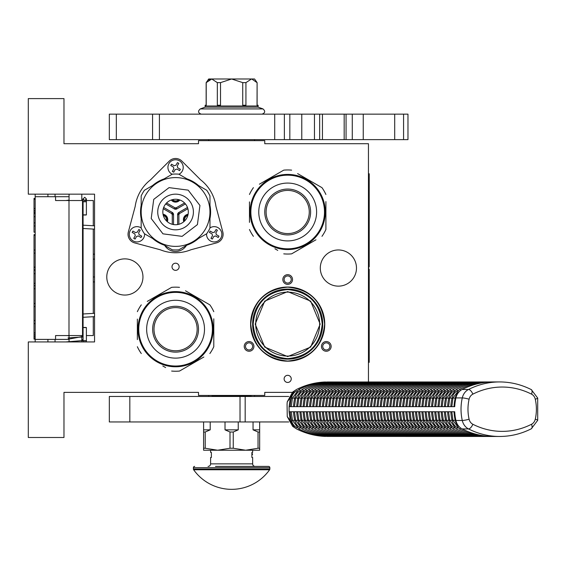 <?xml version="1.0" encoding="UTF-8"?>
<svg xmlns="http://www.w3.org/2000/svg" width="566" height="566" viewBox="0 0 566 566"><rect width="100%" height="100%" fill="white"/><g stroke="black" fill="none" stroke-linecap="round" stroke-linejoin="round"><path stroke-width="0.85" d="M175.573 263.204A3.566 3.566 0 0 0 172.007 266.777A3.566 3.566 0 0 0 175.573 270.343A3.566 3.566 0 0 0 179.139 266.777A3.566 3.566 0 0 0 175.573 263.204M287.684 375.315A3.566 3.566 0 0 0 284.118 378.887A3.566 3.566 0 0 0 287.684 382.453A3.566 3.566 0 0 0 291.249 378.887A3.566 3.566 0 0 0 287.684 375.315M251.488 350.595A4.839 4.839 0 0 0 253.264 343.979A4.839 4.839 0 0 0 246.649 342.204A4.839 4.839 0 0 0 244.873 348.819A4.839 4.839 0 0 0 251.488 350.595M328.719 342.204A4.839 4.839 0 0 0 322.111 343.979A4.839 4.839 0 0 0 323.879 350.595A4.839 4.839 0 0 0 330.494 348.819A4.839 4.839 0 0 0 328.719 342.204M282.844 279.512A4.839 4.839 0 0 0 287.684 284.358A4.839 4.839 0 0 0 292.523 279.512A4.839 4.839 0 0 0 287.684 274.673A4.839 4.839 0 0 0 282.844 279.512M106.776 276.965A18.091 18.091 0 0 0 124.867 295.056A18.091 18.091 0 0 0 142.957 276.965A18.091 18.091 0 0 0 124.867 258.874A18.091 18.091 0 0 0 106.776 276.965M320.299 268.051A18.091 18.091 0 0 0 338.39 286.141A18.091 18.091 0 0 0 356.481 268.051A18.091 18.091 0 0 0 338.39 249.96A18.091 18.091 0 0 0 320.299 268.051M250.611 324.106A37.073 37.073 0 0 1 287.684 287.033A37.073 37.073 0 0 1 324.757 324.106A37.073 37.073 0 0 1 287.684 361.179A37.073 37.073 0 0 1 250.611 324.106M368.452 381.937L368.452 143.707L264.754 143.707L264.754 140.651L198.503 140.651L198.503 143.707L63.972 143.707L63.972 98.604L28.3 98.604L28.3 194.159L94.55 194.159L94.55 341.942L28.3 341.942L28.3 437.49L63.972 437.49L63.972 392.387L198.503 392.387L198.503 395.45L264.754 395.45L264.754 392.387L292.169 392.387M247.285 343.307A3.566 3.566 0 0 1 252.16 344.616A3.566 3.566 0 0 1 250.851 349.491A3.566 3.566 0 0 1 245.977 348.182A3.566 3.566 0 0 1 247.285 343.307M324.516 349.491A3.566 3.566 0 0 1 323.207 344.616A3.566 3.566 0 0 1 328.082 343.307A3.566 3.566 0 0 1 329.391 348.182A3.566 3.566 0 0 1 324.516 349.491M291.249 279.512A3.566 3.566 0 0 1 287.684 283.078A3.566 3.566 0 0 1 284.118 279.512A3.566 3.566 0 0 1 287.684 275.946A3.566 3.566 0 0 1 291.249 279.512M252.139 140.651L233.85 140.651M322.719 324.106A35.035 35.035 0 0 0 287.684 289.07A35.035 35.035 0 0 0 252.648 324.106A35.035 35.035 0 0 0 287.684 359.141A35.035 35.035 0 0 0 322.719 324.106L322.719 323.773M294.829 358.405L287.684 359.141L281.451 358.582M281.175 358.526L279.837 358.25M287.705 359.141L294.348 358.497M253.158 324.106C255.202 303.135 266.713 291.624 287.684 289.58C308.654 291.624 320.165 303.135 322.21 324.106C320.165 345.076 308.654 356.58 287.684 358.632C266.713 356.58 255.202 345.076 253.158 324.106M255.705 324.106A31.979 31.979 0 0 0 287.684 356.078A31.979 31.979 0 0 0 319.663 324.106A31.979 31.979 180 0 0 287.684 292.127A31.979 31.979 180 0 0 255.705 324.106M320.172 324.106L310.656 301.133L287.684 291.617L264.711 301.133L255.195 324.106L264.711 347.078L287.684 356.587L310.656 347.078L320.172 324.106M280.538 289.806L287.684 289.07M287.684 361.051C265.242 358.858 252.931 346.541 250.738 324.106C252.931 301.664 265.242 289.346 287.684 287.16C310.126 289.346 322.436 301.664 324.629 324.106C322.436 346.541 310.126 358.858 287.684 361.051M69.066 341.942L69.066 335.567M69.066 200.527L69.066 194.159M81.808 341.942L81.808 335.567M81.808 200.527L81.808 194.159M94.55 281.741A5.094 5.094 0 0 1 93.277 282.038M94.55 254.353A5.094 5.094 0 0 0 93.277 254.063M93.277 316.712L93.277 335.567L86.393 335.567M83.082 335.567L55.56 335.567L55.56 339.395L35.177 339.395L35.177 341.942L35.177 339.14L34.031 339.14L34.031 234.642L35.177 234.642L35.177 232.187L34.031 232.187L34.031 198.411L35.177 198.411L35.177 194.159L35.177 339.395M93.277 313.394L93.277 229.074M93.277 225.756L93.277 200.527L84.249 200.527M55.051 196.706L55.051 194.159M55.051 341.942L55.051 339.395M69.066 196.706L35.177 196.706M69.066 339.395L55.56 339.395M55.56 196.706L55.56 200.527L68.988 200.527L68.988 335.567M82.516 335.567L82.516 200.527L68.988 200.527M35.177 213.587L34.031 213.587M35.177 199.253L34.031 199.253M35.177 208.55L34.031 208.55M35.177 210.488L34.031 210.488M35.177 212.038L34.031 212.038M35.177 213.205L34.031 213.205M35.177 225.99L34.031 225.99M35.177 216.693L34.031 216.693M35.177 222.891L34.031 222.891M35.177 250.016L34.031 250.016M35.177 235.293L34.031 235.293M35.177 253.115L34.031 253.115M35.177 267.067L34.031 267.067M35.177 270.166L34.031 270.166M35.177 273.654L34.031 273.654M35.177 283.34L34.031 283.34M35.177 285.667L34.031 285.667M35.177 303.489L34.031 303.489M35.177 288.766L34.031 288.766M35.177 306.595L34.031 306.595M35.177 320.54L34.031 320.54M35.177 332.942L34.031 332.942M35.177 334.881L34.031 334.881M35.177 336.43L34.031 336.43M35.177 337.98L34.031 337.98M35.177 338.758L34.031 338.758M35.177 323.639L34.031 323.639M34.031 269.904L35.177 269.904M84.737 214.839C86.874 214.903 86.874 214.967 84.737 215.03C82.601 214.967 82.601 214.903 84.737 214.839C86.874 214.903 86.874 214.967 84.737 215.03C82.601 214.967 82.601 214.903 84.737 214.839M83.082 199.197L81.808 199.31M69.066 200.109L65.868 200.527M84.737 327.629C86.874 327.565 86.874 327.502 84.737 327.438C82.601 327.502 82.601 327.565 84.737 327.629C86.874 327.565 86.874 327.502 84.737 327.438C82.601 327.502 82.601 327.565 84.737 327.629M83.082 339.968L81.808 339.855M69.066 339.048L81.808 336.678M69.066 335.857L67.043 335.567M65.868 341.942L83.082 340.534M83.082 339.763L81.808 339.657M69.066 338.871L68.026 337.916L83.082 336.954M83.082 336.07L81.808 335.971M187.806 215.554A4.203 4.203 0 0 0 184.771 220.804M188.046 214.599A5.094 5.094 0 0 0 184.063 221.49M166.369 220.804A4.203 4.203 0 0 0 163.341 215.554M167.083 221.49A5.094 5.094 0 0 0 163.1 214.599M172.545 199.621A4.203 4.203 0 0 0 178.601 199.621M171.597 199.89A5.094 5.094 0 0 0 179.549 199.89M132.501 242.007A8.915 8.915 0 0 0 134.651 242.899L160.178 249.74A40.766 40.766 0 0 0 190.968 249.74L216.495 242.899A8.915 8.915 0 0 0 222.806 231.982L215.964 206.449A40.766 40.766 0 0 0 200.569 179.79L181.877 161.098A8.915 8.915 0 0 0 169.269 161.098L150.577 179.79A40.766 40.766 0 0 0 135.182 206.449L128.341 231.982A8.915 8.915 0 0 0 132.501 242.007M164.133 245.106A35.035 35.035 0 0 1 152.615 238.456M141.175 218.646A35.035 35.035 0 0 1 141.175 205.345M152.615 185.528A35.035 35.035 0 0 1 164.133 178.877M187.013 178.877A35.035 35.035 0 0 1 198.532 185.528M167.338 221.709A5.412 5.412 0 0 0 163.036 214.266M163.666 207.467L172.262 212.434A2.547 2.547 0 0 1 173.536 214.641L173.536 224.568M171.279 199.996A5.412 5.412 0 0 0 179.868 199.996M184.573 202.975L176.21 207.8L174.936 207.8L174.3 208.904L165.704 203.937M185.443 203.937L176.847 208.904A2.547 2.547 0 0 1 174.3 208.904M177.611 224.568L177.611 214.641A2.547 2.547 0 0 1 178.884 212.434L187.48 207.467M188.11 214.266A5.412 5.412 0 0 0 183.809 221.709M164.748 245.46A12.742 12.742 0 0 0 186.398 245.46M209.972 205.345A35.035 35.035 0 0 1 209.972 218.646M198.532 238.456A35.035 35.035 0 0 1 187.013 245.106M141.175 195.928A37.964 37.964 0 0 1 144.457 190.24L172.29 174.172A37.964 37.964 0 0 1 178.856 174.172L206.689 190.24A37.964 37.964 0 0 1 209.972 195.928L209.972 228.063A37.964 37.964 0 0 1 206.689 233.751L178.856 249.818A37.964 37.964 0 0 1 172.29 249.818L144.457 233.751A37.964 37.964 0 0 1 141.175 228.063L141.175 195.928M186.603 218.363A12.742 12.742 0 0 1 169.206 223.025A12.742 12.742 0 0 1 164.543 205.621A12.742 12.742 0 0 1 181.941 200.958A12.742 12.742 0 0 1 186.603 218.363M191.018 220.91A17.836 17.836 0 0 1 166.659 227.44A17.836 17.836 0 0 1 160.128 203.074A17.836 17.836 0 0 1 184.488 196.544A17.836 17.836 0 0 1 191.018 220.91M205.359 229.195A34.399 34.399 0 0 0 192.773 182.202A34.399 34.399 0 0 0 145.78 194.796A34.399 34.399 0 0 0 158.374 241.781A34.399 34.399 0 0 0 205.359 229.195M192.773 241.781A34.399 34.399 0 0 1 141.175 211.995M209.972 211.995A34.399 34.399 0 0 0 145.78 194.796M143.58 238.109A7.641 7.641 0 0 0 144.585 233.822A7.641 7.641 0 0 1 133.137 240.911A7.641 7.641 0 0 1 130.336 230.468A7.641 7.641 0 0 1 141.175 227.914A7.641 7.641 0 0 0 130.336 230.468A7.641 7.641 0 0 0 133.137 240.911A7.641 7.641 0 0 0 143.58 238.109M132.543 231.742L132.925 231.077L135.571 232.605L137.312 232.138L138.847 229.492L140.17 230.256L138.642 232.902L139.102 234.642L141.755 236.171L140.991 237.501L138.337 235.965L136.597 236.432L135.069 239.085L133.746 238.321L135.274 235.668L134.807 233.928L132.161 232.4L132.543 231.742M132.925 231.077L132.161 232.4M140.991 237.501L141.755 236.171M182.195 171.222A7.641 7.641 0 0 0 179.394 160.786A7.641 7.641 0 0 0 168.951 163.581A7.641 7.641 0 0 1 179.394 160.786A7.641 7.641 0 0 1 178.983 174.243A7.641 7.641 0 0 0 182.195 171.222M172.163 174.243A7.641 7.641 0 0 1 168.951 163.581A7.641 7.641 0 0 0 172.163 174.243M171.158 164.855L171.54 164.197L174.186 165.725L175.927 165.258L177.462 162.605L178.785 163.369L177.257 166.022L177.724 167.762L180.37 169.291L179.606 170.614L176.953 169.085L175.219 169.552L173.684 172.198L172.361 171.434L173.889 168.788L173.422 167.048L170.776 165.52L171.158 164.855M171.54 164.197L170.776 165.52M179.606 170.614L180.37 169.291M220.811 238.109A7.641 7.641 0 0 0 209.972 227.914A7.641 7.641 0 0 1 220.811 238.109A7.641 7.641 0 0 1 206.562 233.822A7.641 7.641 0 0 0 220.811 238.109M209.774 231.742L210.156 231.077L212.809 232.605L214.549 232.138L216.078 229.492L217.401 230.256L215.872 232.902L216.339 234.642L218.985 236.171L218.221 237.501L215.575 235.965L213.835 236.432L212.3 239.085L210.976 238.321L212.505 235.668L212.045 233.928L209.392 232.4L209.774 231.742M210.156 231.077L209.392 232.4M218.221 237.501L218.985 236.171M212.392 329.2A36.818 36.818 0 0 0 175.573 292.381A36.818 36.818 0 0 0 138.755 329.2A36.818 36.818 0 0 0 175.573 366.018A36.818 36.818 0 0 0 212.392 329.2M213.156 329.2A37.582 37.582 0 0 0 175.573 291.617A37.582 37.582 0 0 0 137.991 329.2A37.582 37.582 0 0 0 175.573 366.782A37.582 37.582 0 0 0 213.156 329.2M137.354 319.104L137.354 339.579M137.354 336.629L137.354 332.744M162.817 365.969L165.64 367.596M201.036 358.632L179.514 371.055A42.04 42.04 0 0 1 171.632 371.055M179.514 371.055L203.859 357.005M213.792 339.296L213.792 346.717A42.04 42.04 0 0 1 209.852 353.545M213.792 346.717L213.792 318.821M213.792 321.771L213.792 325.655M213.792 311.682A42.04 42.04 0 0 0 209.852 304.855L185.506 290.804M188.329 292.431L209.852 304.855M179.514 287.344A42.04 42.04 0 0 0 171.632 287.344L147.287 301.395M150.11 299.768L171.632 287.344M141.295 304.855A42.04 42.04 0 0 0 137.354 311.682M141.295 353.545A42.04 42.04 0 0 1 137.354 346.717M211.274 317.462L211.033 316.748M211.818 319.252L211.408 317.873M211.252 317.392L210.948 316.5M212.745 323.639L212.568 322.585A37.582 37.582 0 0 0 212.392 321.651L212.186 320.703A37.582 37.582 0 0 0 211.019 316.698M212.583 322.662L212.498 322.181M212.243 320.979A37.582 37.582 0 0 1 212.392 321.651L212.186 320.703M207.92 310.069L207.842 309.935A37.582 37.582 0 0 1 207.92 310.069L208.118 310.409L207.92 310.069M210.743 315.941L210.594 315.566M210.333 314.915A37.582 37.582 0 0 0 209.335 312.694M205.38 306.312A37.582 37.582 0 0 0 204.793 305.562M199.437 300.164L198.949 299.775L199.437 300.164M197.286 298.523L198.404 299.35L197.286 298.523L196.996 298.94M208.118 310.409L208.394 310.883A37.582 37.582 0 0 0 208.316 310.748L208.118 310.409M201.956 302.435A37.582 37.582 0 0 0 201.503 301.989L201.383 301.883M212.575 322.627L212.703 323.405M175.573 350.779A21.579 21.579 0 0 0 197.152 329.2A21.579 21.579 0 0 0 175.573 307.621A21.579 21.579 0 0 0 153.994 329.2A21.579 21.579 0 0 0 175.573 350.779M175.573 352.13A22.93 22.93 0 0 1 152.643 329.2A22.93 22.93 0 0 1 175.573 306.27A22.93 22.93 0 0 1 198.503 329.2A22.93 22.93 0 0 1 175.573 352.13M175.573 358.122A28.923 28.923 0 0 0 204.496 329.2A28.923 28.923 0 0 0 175.573 300.277A28.923 28.923 0 0 0 146.651 329.2A28.923 28.923 0 0 0 175.573 358.122M324.502 211.995A36.818 36.818 0 0 0 287.684 175.177A36.818 36.818 0 0 0 250.865 211.995A36.818 36.818 0 0 0 287.684 248.814A36.818 36.818 0 0 0 324.502 211.995M325.266 211.995A37.582 37.582 0 0 0 287.684 174.413A37.582 37.582 0 0 0 250.101 211.995A37.582 37.582 0 0 0 287.684 249.578A37.582 37.582 0 0 0 325.266 211.995M249.465 201.899L249.465 222.374M249.465 219.417L249.465 215.533M274.927 248.757L277.75 250.391M313.147 241.427L291.624 253.851A42.04 42.04 0 0 1 283.743 253.851M291.624 253.851L315.97 239.793M325.903 222.084L325.903 229.506A42.04 42.04 0 0 1 321.962 236.333M325.903 229.506L325.903 201.609M325.903 204.567L325.903 208.451M325.903 194.478A42.04 42.04 0 0 0 321.962 187.65L297.617 173.599M300.447 175.227L321.962 187.65M291.624 170.14A42.04 42.04 0 0 0 283.743 170.14L259.398 184.191M262.221 182.556L283.743 170.14M253.405 187.65A42.04 42.04 0 0 0 249.465 194.478M253.405 236.333A42.04 42.04 0 0 1 249.465 229.506M323.391 200.258L323.144 199.543M323.66 201.121L323.519 200.668M323.363 200.18L323.059 199.296M323.929 202.048L323.667 201.142M324.686 205.423L324.82 206.194A37.582 37.582 0 0 0 324.799 206.088M324.856 206.434L324.679 205.38A37.582 37.582 0 0 0 324.502 204.446L324.297 203.498A37.582 37.582 0 0 0 323.129 199.494M324.693 205.451L324.608 204.97M324.509 204.475L324.297 203.498M324.502 204.446A37.582 37.582 0 0 0 324.353 203.774M319.472 191.945L319.684 192.284L319.472 191.945A37.582 37.582 0 0 0 313.614 184.785L313.493 184.672M320.031 192.857L319.953 192.73A37.582 37.582 0 0 1 320.031 192.857L320.229 193.204L320.031 192.857M322.853 198.737L322.705 198.362M322.443 197.704A37.582 37.582 0 0 0 321.446 195.482M317.491 189.108A37.582 37.582 0 0 0 316.903 188.358M311.548 182.96L311.059 182.563L311.548 182.96M309.397 181.318L310.522 182.139L309.397 181.318L309.107 181.736M320.229 193.204L320.505 193.678A37.582 37.582 0 0 0 320.427 193.544L320.229 193.204M287.684 233.574A21.579 21.579 0 0 0 309.262 211.995A21.579 21.579 0 0 0 287.684 190.417A21.579 21.579 0 0 0 266.105 211.995A21.579 21.579 0 0 0 287.684 233.574M287.684 234.925A22.93 22.93 0 0 1 264.754 211.995A22.93 22.93 0 0 1 287.684 189.058A22.93 22.93 0 0 1 310.614 211.995A22.93 22.93 0 0 1 287.684 234.925M287.684 240.911A28.923 28.923 0 0 0 316.606 211.995A28.923 28.923 0 0 0 287.684 183.073A28.923 28.923 0 0 0 258.768 211.995A28.923 28.923 0 0 0 287.684 240.911M129.826 421.946L129.826 396.469L109.323 396.469L109.323 421.946L288.745 421.946M245.17 421.946L245.17 396.469L288.745 396.469M245.17 396.469L129.826 396.469M208.698 139.632L208.698 140.651M254.559 139.632L254.559 140.651M254.559 395.45L254.559 396.469M208.698 395.45L208.698 396.469M488.72 436.315L491.062 436.428A89.393 77.415 90 0 1 462.146 428.922L468.514 428.922A89.393 77.415 90 0 0 499.637 436.464L327.657 436.428M325.443 382.1L325.443 381.979C315.389 382.326 305.753 384.83 296.527 389.479L294.49 390.83L290.294 397.919L287.259 401.81L287.068 404.11L287.252 416.597L292.657 426.332L294.497 427.578L290.287 420.481L287.252 416.597M328.238 382.128L499.637 381.937A89.393 77.415 90 0 0 468.521 389.479A12.742 11.03 90 0 0 462.281 397.919A44.587 38.615 90 0 0 462.281 420.481A12.742 11.03 90 0 0 468.514 428.922A5.094 2.335 116.9 0 0 472.836 424.259A84.299 73 90 0 0 531.538 424.259A5.094 2.335 63.1 0 1 531.29 428.802L537.7 420.319L537.7 398.082L531.29 389.599C521.222 384.526 510.666 381.972 499.637 381.937M294.497 427.578L296.527 428.922C305.746 433.577 315.389 436.075 325.443 436.428L325.443 436.315M294.49 390.83L292.65 392.082L287.259 401.81M290.294 397.919L289.099 406.657L454.717 406.657A44.587 38.615 90 0 1 455.913 397.919A12.742 11.03 -90 0 1 462.146 389.479L468.521 389.479A5.094 2.335 -116.9 0 1 472.843 394.148A7.641 6.622 90 0 0 469.101 399.207A39.493 34.201 90 0 0 469.094 419.194A7.641 6.622 90 0 0 472.836 424.259M290.202 406.657A43.313 37.512 -90 0 1 291.363 398.245A11.469 9.926 -90 0 1 296.973 390.646A88.119 76.311 -90 0 1 297.016 390.625M300.256 390.597A1.889 0.863 -116.9 0 0 298.756 389.521C308.024 384.845 317.724 382.333 327.848 381.979L491.062 381.972A89.393 77.415 90 0 0 462.146 389.479M489.59 381.972L491.062 381.972M485.55 436.287L488.175 436.428M482.338 436.287L484.963 436.428M479.126 436.287L481.758 436.428M475.914 436.287L478.546 436.428M472.702 436.287L475.334 436.428M469.497 436.287L472.122 436.428M466.285 436.287L468.91 436.428M463.073 436.287L465.705 436.428M459.861 436.287L462.493 436.428M456.656 436.287L459.281 436.428M453.444 436.287L456.069 436.428M450.232 436.287L452.864 436.428M447.02 436.287L449.652 436.428M443.808 436.287L446.44 436.428M440.603 436.287L443.228 436.428M437.391 436.287L440.015 436.428M434.179 436.287L436.81 436.428M430.967 436.287L433.598 436.428M427.762 436.287L430.386 436.428M424.55 436.287L427.174 436.428M421.337 436.287L423.969 436.428M418.125 436.287L420.757 436.428M414.913 436.287L417.545 436.428M411.708 436.287L414.333 436.428M408.496 436.287L411.121 436.428M405.284 436.287L407.916 436.428M402.072 436.287L404.704 436.428M398.867 436.287L401.492 436.428M395.655 436.287L398.28 436.428M392.443 436.287L395.075 436.428M389.231 436.287L391.863 436.428M386.026 436.287L388.651 436.428M382.814 436.287L385.439 436.428M379.602 436.287L382.234 436.428M376.39 436.287L379.022 436.428M373.178 436.287L375.81 436.428M369.973 436.287L372.598 436.428M366.761 436.287L369.386 436.428M363.549 436.287L366.181 436.428M360.337 436.287L362.969 436.428M357.132 436.287L359.757 436.428M353.92 436.287L356.545 436.428M350.708 436.287L353.34 436.428M347.496 436.287L350.128 436.428M344.284 436.287L346.916 436.428M341.079 436.287L343.704 436.428M337.867 436.287L340.491 436.428M334.655 436.287L337.286 436.428M331.443 436.287L334.074 436.428M328.238 436.287L330.862 436.428M297.016 427.783A88.119 76.311 -90 0 1 296.973 427.769A11.469 9.926 -90 0 1 291.363 420.17A43.313 37.512 -90 0 1 290.202 411.751M289.099 406.657L289.099 411.751L290.287 420.481M291.518 406.657L293.513 406.657A43.313 37.512 90 0 1 294.674 398.245L292.452 397.983L291.264 406.657M331.443 382.128L331.06 381.979C320.936 382.333 311.236 384.845 301.968 389.521L295.664 397.983L294.476 406.657M334.655 382.128L334.273 381.979C324.141 382.333 314.448 384.845 305.173 389.521L298.876 397.983L297.688 406.657M337.867 382.128L337.478 381.979C327.353 382.333 317.653 384.845 308.385 389.521L302.081 397.983L300.9 406.657M341.079 382.128L340.69 381.979C330.565 382.333 320.865 384.845 311.597 389.521L305.293 397.983L304.105 406.657M344.284 382.128L343.902 381.979C333.777 382.333 324.077 384.845 314.809 389.521L308.505 397.983L307.317 406.657M347.496 382.128L347.114 381.979C336.982 382.333 327.29 384.845 318.021 389.521L311.717 397.983L310.529 406.657M350.708 382.128L350.319 381.979C340.194 382.333 330.494 384.845 321.226 389.521L314.929 397.983L313.741 406.657M353.92 382.128L353.531 381.979C343.406 382.333 333.707 384.845 324.438 389.521L318.134 397.983L316.953 406.657M357.132 382.128L356.743 381.979C346.618 382.333 336.919 384.845 327.65 389.521L321.346 397.983L320.158 406.657M360.337 382.128L359.955 381.979C349.83 382.333 340.131 384.845 330.862 389.521L324.559 397.983L323.37 406.657M363.549 382.128L363.167 381.979C353.035 382.333 343.343 384.845 334.067 389.521L327.771 397.983L326.582 406.657M366.761 382.128L366.372 381.979C356.247 382.333 346.548 384.845 337.279 389.521L330.976 397.983L329.794 406.657M369.973 382.128L369.584 381.979C359.46 382.333 349.76 384.845 340.491 389.521L334.188 397.983L332.999 406.657M373.178 382.128L372.796 381.979C362.672 382.333 352.972 384.845 343.704 389.521L337.4 397.983L336.211 406.657M376.39 382.128L376.008 381.979C365.877 382.333 356.184 384.845 346.908 389.521L340.612 397.983L339.423 406.657M379.602 382.128L379.213 381.979C369.089 382.333 359.389 384.845 350.121 389.521L343.824 397.983L342.635 406.657M382.814 382.128L382.425 381.979C372.301 382.333 362.601 384.845 353.333 389.521L347.029 397.983L345.84 406.657M386.026 382.128L385.637 381.979C375.513 382.333 365.813 384.845 356.545 389.521L350.241 397.983L349.052 406.657M389.231 382.128L388.849 381.979C378.718 382.333 369.025 384.845 359.757 389.521L353.453 397.983L352.264 406.657M392.443 382.128L392.061 381.979C381.93 382.333 372.237 384.845 362.962 389.521L356.665 397.983L355.476 406.657M395.655 382.128L395.266 381.979C385.142 382.333 375.442 384.845 366.174 389.521L359.87 397.983L358.688 406.657M398.867 382.128L398.478 381.979C388.354 382.333 378.654 384.845 369.386 389.521L363.082 397.983L361.893 406.657M402.072 382.128L401.69 381.979C391.566 382.333 381.866 384.845 372.598 389.521L366.294 397.983L365.105 406.657M405.284 382.128L404.902 381.979C394.771 382.333 385.078 384.845 375.803 389.521L369.506 397.983L368.317 406.657M408.496 382.128L408.107 381.979C397.983 382.333 388.283 384.845 379.015 389.521L372.718 397.983L371.529 406.657M411.708 382.128L411.319 381.979C401.195 382.333 391.495 384.845 382.227 389.521L375.923 397.983L374.734 406.657M414.92 382.128L414.531 381.979C404.407 382.333 394.707 384.845 385.439 389.521L379.135 397.983L377.947 406.657M418.125 382.128L417.743 381.979C407.612 382.333 397.919 384.845 388.651 389.521L382.347 397.983L381.159 406.657M421.337 382.128L420.948 381.979C410.824 382.333 401.124 384.845 391.856 389.521L385.559 397.983L384.371 406.657M424.55 382.128L424.16 381.979C414.036 382.333 404.336 384.845 395.068 389.521L388.764 397.983L387.583 406.657M427.762 382.128L427.372 381.979C417.248 382.333 407.548 384.845 398.28 389.521L391.976 397.983L390.788 406.657M430.967 382.128L430.585 381.979C420.46 382.333 410.76 384.845 401.492 389.521L395.188 397.983L394 406.657M434.179 382.128L433.797 381.979C423.665 382.333 413.972 384.845 404.697 389.521L398.4 397.983L397.212 406.657M437.391 382.128L437.002 381.979C426.877 382.333 417.177 384.845 407.909 389.521L401.605 397.983L400.424 406.657M440.603 382.128L440.214 381.979C430.089 382.333 420.389 384.845 411.121 389.521L404.817 397.983L403.629 406.657M443.808 382.128L443.426 381.979C433.301 382.333 423.601 384.845 414.333 389.521L408.029 397.983L406.841 406.657M447.02 382.128L446.638 381.979C436.506 382.333 426.814 384.845 417.545 389.521L411.241 397.983L410.053 406.657M450.232 382.128L449.843 381.979C439.718 382.333 430.018 384.845 420.75 389.521L414.453 397.983L413.265 406.657M453.444 382.128L453.055 381.979C442.93 382.333 433.231 384.845 423.962 389.521L417.658 397.983L416.477 406.657M456.656 382.128L456.267 381.979C446.142 382.333 436.443 384.845 427.174 389.521L420.871 397.983L419.682 406.657M459.861 382.128L459.479 381.979C449.354 382.333 439.655 384.845 430.386 389.521L424.083 397.983L422.894 406.657M463.073 382.128L462.691 381.979C452.559 382.333 442.867 384.845 433.591 389.521L427.295 397.983L426.106 406.657M466.285 382.128L465.896 381.979C455.772 382.333 446.072 384.845 436.803 389.521L430.5 397.983L429.318 406.657M469.497 382.128L469.108 381.979C458.984 382.333 449.284 384.845 440.015 389.521L433.712 397.983L432.523 406.657M472.702 382.128L472.32 381.979C462.196 382.333 452.496 384.845 443.228 389.521L436.924 397.983L435.735 406.657M475.914 382.128L475.532 381.979C465.401 382.333 455.708 384.845 446.433 389.521L440.136 397.983L438.947 406.657M479.126 382.128L478.737 381.979C468.613 382.333 458.913 384.845 449.645 389.521L443.348 397.983L442.159 406.657M482.338 382.128L481.949 381.979C471.825 382.333 462.125 384.845 452.857 389.521L446.553 397.983L445.364 406.657M485.55 382.128L485.161 381.979C475.037 382.333 465.337 384.845 456.069 389.521L449.765 397.983L448.576 406.657M488.713 382.092L488.373 381.979C478.242 382.333 468.549 384.845 459.281 389.521L452.977 397.983L451.788 406.657M462.146 428.922A12.742 11.03 -90 0 1 455.906 420.481L462.281 420.481A5.094 0.644 167.2 0 0 469.094 419.194M289.099 411.751L454.717 411.751A44.587 38.615 90 0 0 455.906 420.481M291.518 411.751L293.513 411.751A43.313 37.512 90 0 0 294.674 420.17A11.469 9.926 90 0 0 300.022 427.627M300.022 390.788A11.469 9.926 90 0 0 294.674 398.245L295.608 398.245M459.21 391.672A11.469 9.926 90 0 0 455.191 398.245A43.313 37.512 90 0 0 454.038 406.657L454.717 406.657M452.043 406.657L454.038 406.657M454.717 411.751L452.043 411.751M454.038 411.751A43.313 37.512 90 0 0 455.191 420.17A11.469 9.926 90 0 0 459.231 426.764M445.619 406.657L447.614 406.657A43.313 37.512 90 0 1 448.774 398.245L446.553 397.983M448.831 406.657L450.826 406.657A43.313 37.512 90 0 1 451.986 398.245L449.765 397.983M442.407 406.657L444.409 406.657A43.313 37.512 90 0 1 445.562 398.245L443.348 397.983M439.202 406.657L441.197 406.657A43.313 37.512 90 0 1 442.35 398.245L440.136 397.983M435.99 406.657L437.985 406.657A43.313 37.512 90 0 1 439.145 398.245L436.924 397.983M432.778 406.657L434.773 406.657A43.313 37.512 90 0 1 435.933 398.245L433.712 397.983M429.566 406.657L431.568 406.657A43.313 37.512 90 0 1 432.721 398.245L430.5 397.983M426.354 406.657L428.356 406.657A43.313 37.512 90 0 1 429.509 398.245L427.295 397.983M423.149 406.657L425.144 406.657A43.313 37.512 90 0 1 426.297 398.245L424.083 397.983M419.937 406.657L421.932 406.657A43.313 37.512 90 0 1 423.092 398.245L420.871 397.983M416.725 406.657L418.72 406.657A43.313 37.512 90 0 1 419.88 398.245L417.658 397.983M413.513 406.657L415.515 406.657A43.313 37.512 90 0 1 416.668 398.245L414.453 397.983M410.308 406.657L412.303 406.657A43.313 37.512 90 0 1 413.456 398.245L411.241 397.983M407.096 406.657L409.091 406.657A43.313 37.512 90 0 1 410.251 398.245L408.029 397.983M403.883 406.657L405.879 406.657A43.313 37.512 90 0 1 407.039 398.245L404.817 397.983M400.671 406.657L402.674 406.657A43.313 37.512 90 0 1 403.827 398.245L401.605 397.983M397.466 406.657L399.462 406.657A43.313 37.512 90 0 1 400.615 398.245L398.4 397.983M394.254 406.657L396.25 406.657A43.313 37.512 90 0 1 397.403 398.245L395.188 397.983M391.042 406.657L393.037 406.657A43.313 37.512 90 0 1 394.198 398.245L391.976 397.983M387.83 406.657L389.825 406.657A43.313 37.512 90 0 1 390.986 398.245L388.764 397.983M384.618 406.657L386.62 406.657A43.313 37.512 90 0 1 387.774 398.245L385.559 397.983M381.413 406.657L383.408 406.657A43.313 37.512 90 0 1 384.562 398.245L382.347 397.983M378.201 406.657L380.196 406.657A43.313 37.512 90 0 1 381.357 398.245L379.135 397.983M374.989 406.657L376.984 406.657A43.313 37.512 90 0 1 378.145 398.245L375.923 397.983M371.777 406.657L373.779 406.657A43.313 37.512 90 0 1 374.933 398.245L372.718 397.983M368.572 406.657L370.567 406.657A43.313 37.512 90 0 1 371.721 398.245L369.506 397.983M365.36 406.657L367.355 406.657A43.313 37.512 90 0 1 368.508 398.245L366.294 397.983M362.148 406.657L364.143 406.657A43.313 37.512 90 0 1 365.303 398.245L363.082 397.983M358.936 406.657L360.931 406.657A43.313 37.512 90 0 1 362.091 398.245L359.87 397.983M355.724 406.657L357.726 406.657A43.313 37.512 90 0 1 358.879 398.245L356.665 397.983M352.519 406.657L354.514 406.657A43.313 37.512 90 0 1 355.667 398.245L353.453 397.983M349.307 406.657L351.302 406.657A43.313 37.512 90 0 1 352.462 398.245L350.241 397.983M346.095 406.657L348.09 406.657A43.313 37.512 90 0 1 349.25 398.245L347.029 397.983M342.883 406.657L344.885 406.657A43.313 37.512 90 0 1 346.038 398.245L343.824 397.983M339.678 406.657L341.673 406.657A43.313 37.512 90 0 1 342.826 398.245L340.612 397.983M336.466 406.657L338.461 406.657A43.313 37.512 90 0 1 339.621 398.245L337.4 397.983M333.254 406.657L335.249 406.657A43.313 37.512 90 0 1 336.409 398.245L334.188 397.983M330.042 406.657L332.044 406.657A43.313 37.512 90 0 1 333.197 398.245L330.976 397.983M326.83 406.657L328.832 406.657A43.313 37.512 90 0 1 329.985 398.245L327.771 397.983M323.625 406.657L325.62 406.657A43.313 37.512 90 0 1 326.773 398.245L324.559 397.983M320.413 406.657L322.408 406.657A43.313 37.512 90 0 1 323.568 398.245L321.346 397.983M317.201 406.657L319.196 406.657A43.313 37.512 90 0 1 320.356 398.245L318.134 397.983M313.988 406.657L315.991 406.657A43.313 37.512 90 0 1 317.144 398.245L314.929 397.983M310.784 406.657L312.779 406.657A43.313 37.512 90 0 1 313.932 398.245L311.717 397.983M307.571 406.657L309.567 406.657A43.313 37.512 90 0 1 310.727 398.245L308.505 397.983M304.359 406.657L306.355 406.657A43.313 37.512 90 0 1 307.515 398.245L305.293 397.983M301.147 406.657L303.15 406.657A43.313 37.512 90 0 1 304.303 398.245L302.081 397.983M297.942 406.657L299.938 406.657A43.313 37.512 90 0 1 301.091 398.245L298.876 397.983M294.73 406.657L296.726 406.657A43.313 37.512 90 0 1 297.879 398.245L295.664 397.983M294.73 411.751L294.943 411.751A43.313 37.512 90 0 0 294.943 411.758L296.726 411.751A43.313 37.512 90 0 0 297.879 420.17A11.469 9.926 90 0 0 303.235 427.627M297.942 411.751L298.155 411.751A43.313 37.512 90 0 0 298.155 411.758L299.938 411.751A43.313 37.512 90 0 0 301.091 420.17A11.469 9.926 90 0 0 306.439 427.627M301.147 411.751L301.36 411.751A43.313 37.512 90 0 0 301.36 411.758L303.15 411.751A43.313 37.512 90 0 0 304.303 420.17A11.469 9.926 90 0 0 309.652 427.627M304.359 411.751L304.572 411.751A43.313 37.512 90 0 0 304.572 411.758L306.355 411.751A43.313 37.512 90 0 0 307.515 420.17A11.469 9.926 90 0 0 312.864 427.627M307.571 411.751L307.784 411.751A43.313 37.512 90 0 0 307.784 411.758L309.567 411.751A43.313 37.512 90 0 0 310.727 420.17A11.469 9.926 90 0 0 316.076 427.627M310.784 411.751L310.996 411.751A43.313 37.512 90 0 0 310.996 411.758L312.779 411.751A43.313 37.512 90 0 0 313.932 420.17A11.469 9.926 90 0 0 319.281 427.627M313.988 411.751L314.208 411.751A43.313 37.512 90 0 0 314.208 411.758L315.991 411.751A43.313 37.512 90 0 0 317.144 420.17A11.469 9.926 90 0 0 322.493 427.627M317.201 411.751L317.413 411.751A43.313 37.512 90 0 0 317.413 411.758L319.196 411.751A43.313 37.512 90 0 0 320.356 420.17A11.469 9.926 90 0 0 325.705 427.627M320.413 411.751L320.625 411.751A43.313 37.512 90 0 0 320.625 411.758L322.408 411.751A43.313 37.512 90 0 0 323.568 420.17A11.469 9.926 90 0 0 328.917 427.627M323.625 411.751L323.837 411.751A43.313 37.512 90 0 0 323.837 411.758L325.62 411.751A43.313 37.512 90 0 0 326.773 420.17A11.469 9.926 90 0 0 332.129 427.627M326.837 411.751L327.049 411.751A43.313 37.512 90 0 0 327.049 411.758L328.832 411.751A43.313 37.512 90 0 0 329.985 420.17A11.469 9.926 90 0 0 335.334 427.627M330.042 411.751L330.254 411.751A43.313 37.512 90 0 0 330.254 411.758L332.044 411.751A43.313 37.512 90 0 0 333.197 420.17A11.469 9.926 90 0 0 338.546 427.627M333.254 411.751L333.466 411.751A43.313 37.512 90 0 0 333.466 411.758L335.249 411.751A43.313 37.512 90 0 0 336.409 420.17A11.469 9.926 90 0 0 341.758 427.627M336.466 411.751L336.678 411.751A43.313 37.512 90 0 0 336.678 411.758L338.461 411.751A43.313 37.512 90 0 0 339.621 420.17A11.469 9.926 90 0 0 344.97 427.627M339.678 411.751L339.89 411.751A43.313 37.512 90 0 0 339.89 411.758L341.673 411.751A43.313 37.512 90 0 0 342.826 420.17A11.469 9.926 90 0 0 348.175 427.627M342.883 411.751L343.102 411.751A43.313 37.512 90 0 0 343.102 411.758L344.885 411.751A43.313 37.512 90 0 0 346.038 420.17A11.469 9.926 90 0 0 351.387 427.627M346.095 411.751L346.307 411.751A43.313 37.512 90 0 0 346.307 411.758L348.09 411.751A43.313 37.512 90 0 0 349.25 420.17A11.469 9.926 90 0 0 354.599 427.627M349.307 411.751L349.519 411.751A43.313 37.512 90 0 0 349.519 411.758L351.302 411.751A43.313 37.512 90 0 0 352.462 420.17A11.469 9.926 90 0 0 357.811 427.627M352.519 411.751L352.731 411.751A43.313 37.512 90 0 0 352.731 411.758L354.514 411.751A43.313 37.512 90 0 0 355.667 420.17A11.469 9.926 90 0 0 361.023 427.627M355.731 411.751L355.943 411.751A43.313 37.512 90 0 0 355.943 411.758L357.726 411.751A43.313 37.512 90 0 0 358.879 420.17A11.469 9.926 90 0 0 364.228 427.627M358.936 411.751L359.148 411.751A43.313 37.512 90 0 0 359.148 411.758L360.931 411.751A43.313 37.512 90 0 0 362.091 420.17A11.469 9.926 90 0 0 367.44 427.627M362.148 411.751L362.36 411.751A43.313 37.512 90 0 0 362.36 411.758L364.143 411.751A43.313 37.512 90 0 0 365.303 420.17A11.469 9.926 90 0 0 370.652 427.627M365.36 411.751L365.572 411.751A43.313 37.512 90 0 0 365.572 411.758L367.355 411.751A43.313 37.512 90 0 0 368.508 420.17A11.469 9.926 90 0 0 373.864 427.627M368.572 411.751L368.784 411.751A43.313 37.512 90 0 0 368.784 411.758L370.567 411.751A43.313 37.512 90 0 0 371.721 420.17A11.469 9.926 90 0 0 377.069 427.627M371.777 411.751L371.989 411.751A43.313 37.512 90 0 0 371.989 411.758L373.779 411.751A43.313 37.512 90 0 0 374.933 420.17A11.469 9.926 90 0 0 380.281 427.627M374.989 411.751L375.201 411.751A43.313 37.512 90 0 0 375.201 411.758L376.984 411.751A43.313 37.512 90 0 0 378.145 420.17A11.469 9.926 90 0 0 383.493 427.627M378.201 411.751L378.413 411.751A43.313 37.512 90 0 0 378.413 411.758L380.196 411.751A43.313 37.512 90 0 0 381.357 420.17A11.469 9.926 90 0 0 386.705 427.627M381.413 411.751L381.625 411.751A43.313 37.512 90 0 0 381.625 411.758L383.408 411.751A43.313 37.512 90 0 0 384.562 420.17A11.469 9.926 90 0 0 389.91 427.627M384.618 411.751L384.838 411.751A43.313 37.512 90 0 0 384.838 411.758L386.62 411.751A43.313 37.512 90 0 0 387.774 420.17A11.469 9.926 90 0 0 393.122 427.627M387.83 411.751L388.043 411.751A43.313 37.512 90 0 0 388.043 411.758L389.825 411.751A43.313 37.512 90 0 0 390.986 420.17A11.469 9.926 90 0 0 396.334 427.627M391.042 411.751L391.255 411.751A43.313 37.512 90 0 0 391.255 411.758L393.037 411.751A43.313 37.512 90 0 0 394.198 420.17A11.469 9.926 90 0 0 399.546 427.627M394.254 411.751L394.467 411.751A43.313 37.512 90 0 0 394.467 411.758L396.25 411.751A43.313 37.512 90 0 0 397.403 420.17A11.469 9.926 90 0 0 402.759 427.627M397.466 411.751L397.679 411.751A43.313 37.512 90 0 0 397.679 411.758L399.462 411.751A43.313 37.512 90 0 0 400.615 420.17A11.469 9.926 90 0 0 405.963 427.627M400.671 411.751L400.884 411.751A43.313 37.512 90 0 0 400.884 411.758L402.674 411.751A43.313 37.512 90 0 0 403.827 420.17A11.469 9.926 90 0 0 409.176 427.627M403.883 411.751L404.096 411.751A43.313 37.512 90 0 0 404.096 411.758L405.879 411.751A43.313 37.512 90 0 0 407.039 420.17A11.469 9.926 90 0 0 412.388 427.627M407.096 411.751L407.308 411.751A43.313 37.512 90 0 0 407.308 411.758L409.091 411.751A43.313 37.512 90 0 0 410.251 420.17A11.469 9.926 90 0 0 415.6 427.627M410.308 411.751L410.52 411.751A43.313 37.512 90 0 0 410.52 411.758L412.303 411.751A43.313 37.512 90 0 0 413.456 420.17A11.469 9.926 90 0 0 418.805 427.627M413.513 411.751L413.732 411.751A43.313 37.512 90 0 0 413.732 411.758L415.515 411.751A43.313 37.512 90 0 0 416.668 420.17A11.469 9.926 90 0 0 422.017 427.627M416.725 411.751L416.937 411.751A43.313 37.512 90 0 0 416.937 411.758L418.72 411.751A43.313 37.512 90 0 0 419.88 420.17A11.469 9.926 90 0 0 425.229 427.627M419.937 411.751L420.149 411.751A43.313 37.512 90 0 0 420.149 411.758L421.932 411.751A43.313 37.512 90 0 0 423.092 420.17A11.469 9.926 90 0 0 428.441 427.627M423.149 411.751L423.361 411.751A43.313 37.512 90 0 0 423.361 411.758L425.144 411.751A43.313 37.512 90 0 0 426.297 420.17A11.469 9.926 90 0 0 431.653 427.627M426.361 411.751L426.573 411.751A43.313 37.512 90 0 0 426.573 411.758L428.356 411.751A43.313 37.512 90 0 0 429.509 420.17A11.469 9.926 90 0 0 434.858 427.627M429.566 411.751L429.778 411.751A43.313 37.512 90 0 0 429.778 411.758L431.568 411.751A43.313 37.512 90 0 0 432.721 420.17A11.469 9.926 90 0 0 438.07 427.627M432.778 411.751L432.99 411.751A43.313 37.512 90 0 0 432.99 411.758L434.773 411.751A43.313 37.512 90 0 0 435.933 420.17A11.469 9.926 90 0 0 441.282 427.627M435.99 411.751L436.202 411.751A43.313 37.512 90 0 0 436.202 411.758L437.985 411.751A43.313 37.512 90 0 0 439.145 420.17A11.469 9.926 90 0 0 444.494 427.627M439.202 411.751L439.414 411.751A43.313 37.512 90 0 0 439.414 411.758L441.197 411.751A43.313 37.512 90 0 0 442.35 420.17A11.469 9.926 90 0 0 447.699 427.627M442.407 411.751L442.626 411.751A43.313 37.512 90 0 0 442.626 411.758L444.409 411.751A43.313 37.512 90 0 0 445.562 420.17A11.469 9.926 90 0 0 450.911 427.627M445.619 411.751L445.831 411.751A43.313 37.512 90 0 0 445.831 411.758L447.614 411.751A43.313 37.512 90 0 0 448.774 420.17A11.469 9.926 90 0 0 454.123 427.627M448.831 411.751L449.043 411.751A43.313 37.512 90 0 0 449.043 411.758L450.826 411.751A43.313 37.512 90 0 0 451.986 420.17A11.469 9.926 90 0 0 457.335 427.627M303.235 390.788A11.469 9.926 90 0 0 297.879 398.245L298.813 398.245M306.439 390.788A11.469 9.926 90 0 0 301.091 398.245L302.025 398.245M309.652 390.788A11.469 9.926 90 0 0 304.303 398.245L305.237 398.245M312.864 390.788A11.469 9.926 90 0 0 307.515 398.245L308.449 398.245M316.076 390.788A11.469 9.926 90 0 0 310.727 398.245L311.661 398.245M319.281 390.788A11.469 9.926 90 0 0 313.932 398.245L314.866 398.245M322.493 390.788A11.469 9.926 90 0 0 317.144 398.245L318.078 398.245M325.705 390.788A11.469 9.926 90 0 0 320.356 398.245L321.29 398.245M328.917 390.788A11.469 9.926 90 0 0 323.568 398.245L324.502 398.245M332.129 390.788A11.469 9.926 90 0 0 326.773 398.245L327.707 398.245M335.334 390.788A11.469 9.926 90 0 0 329.985 398.245L330.919 398.245M338.546 390.788A11.469 9.926 90 0 0 333.197 398.245L334.131 398.245M341.758 390.788A11.469 9.926 90 0 0 336.409 398.245L337.343 398.245M344.97 390.788A11.469 9.926 90 0 0 339.621 398.245L340.548 398.245M348.175 390.788A11.469 9.926 90 0 0 342.826 398.245L343.76 398.245M351.387 390.788A11.469 9.926 90 0 0 346.038 398.245L346.972 398.245M354.599 390.788A11.469 9.926 90 0 0 349.25 398.245L350.184 398.245M357.811 390.788A11.469 9.926 90 0 0 352.462 398.245L353.396 398.245M361.023 390.788A11.469 9.926 90 0 0 355.667 398.245L356.601 398.245M364.228 390.788A11.469 9.926 90 0 0 358.879 398.245L359.813 398.245M367.44 390.788A11.469 9.926 90 0 0 362.091 398.245L363.025 398.245M370.652 390.788A11.469 9.926 90 0 0 365.303 398.245L366.237 398.245M373.864 390.788A11.469 9.926 90 0 0 368.508 398.245L369.442 398.245M377.069 390.788A11.469 9.926 90 0 0 371.721 398.245L372.654 398.245M380.281 390.788A11.469 9.926 90 0 0 374.933 398.245L375.866 398.245M383.493 390.788A11.469 9.926 90 0 0 378.145 398.245L379.078 398.245M386.705 390.788A11.469 9.926 90 0 0 381.357 398.245L382.291 398.245M389.91 390.788A11.469 9.926 90 0 0 384.562 398.245L385.496 398.245M393.122 390.788A11.469 9.926 90 0 0 387.774 398.245L388.708 398.245M396.334 390.788A11.469 9.926 90 0 0 390.986 398.245L391.92 398.245M399.546 390.788A11.469 9.926 90 0 0 394.198 398.245L395.132 398.245M402.759 390.788A11.469 9.926 90 0 0 397.403 398.245L398.337 398.245M405.963 390.788A11.469 9.926 90 0 0 400.615 398.245L401.549 398.245M409.176 390.788A11.469 9.926 90 0 0 403.827 398.245L404.761 398.245M412.388 390.788A11.469 9.926 90 0 0 407.039 398.245L407.973 398.245M415.6 390.788A11.469 9.926 90 0 0 410.251 398.245L411.185 398.245M418.805 390.788A11.469 9.926 90 0 0 413.456 398.245L414.39 398.245M422.017 390.788A11.469 9.926 90 0 0 416.668 398.245L417.602 398.245M425.229 390.788A11.469 9.926 90 0 0 419.88 398.245L420.814 398.245M428.441 390.788A11.469 9.926 90 0 0 423.092 398.245L424.026 398.245M431.653 390.788A11.469 9.926 90 0 0 426.297 398.245L427.231 398.245M434.858 390.788A11.469 9.926 90 0 0 429.509 398.245L430.443 398.245M438.07 390.788A11.469 9.926 90 0 0 432.721 398.245L433.655 398.245M441.282 390.788A11.469 9.926 90 0 0 435.933 398.245L436.867 398.245M444.494 390.788A11.469 9.926 90 0 0 439.145 398.245L440.072 398.245M447.699 390.788A11.469 9.926 90 0 0 442.35 398.245L443.284 398.245M450.911 390.788A11.469 9.926 90 0 0 445.562 398.245L446.496 398.245M454.123 390.788A11.469 9.926 90 0 0 448.774 398.245L449.708 398.245M457.335 390.788A11.469 9.926 90 0 0 451.986 398.245L452.92 398.245M210.212 421.946L210.212 429.842L205.225 432.014L205.225 448.244L203.604 448.244L203.604 450.232L217.613 450.232L205.225 448.244M225.013 421.946L225.013 429.842L230.001 432.014L230.001 448.244L217.613 450.232L245.644 450.232L233.256 448.244L233.256 432.014L238.244 429.842L238.244 421.946M253.044 421.946L253.044 429.842L258.032 432.014L258.032 448.244L245.644 450.232L254.176 450.232L252.648 450.232L252.648 452.397L251.884 452.397L251.884 457.491L252.648 457.491L252.648 463.858A2.547 2.547 -49.7 0 0 255.195 466.405M259.66 421.946L259.66 448.244L258.032 448.244M245.644 450.232L259.66 450.232L259.66 448.244M203.604 421.946L203.604 448.244M203.604 429.842L210.212 429.842M203.604 432.014L205.225 432.014M230.001 448.244L233.256 448.244M230.001 432.014L233.256 432.014M225.013 429.842L238.244 429.842M258.032 432.014L259.66 432.014M253.044 429.842L259.66 429.842M251.884 454.604L251.884 456.974M193.643 469.759A46.631 46.631 0 0 0 269.614 469.759L193.643 469.759A1.274 1.274 68.4 0 1 193.409 469.016L193.409 467.686L269.848 467.686L269.848 469.016A1.274 1.274 -68.3 0 1 269.614 469.759M215.497 466.405L268.574 466.405A1.274 1.274 -138.6 0 1 269.848 467.686M194.683 466.405A1.274 1.274 138.6 0 0 193.409 467.686M268.574 466.405L249.733 466.405M245.736 466.405L243.649 466.405M232.746 466.405L230.511 466.405M223.895 466.405L217.521 466.405M252.648 463.858L210.609 463.858A2.547 2.547 49.7 0 1 208.062 466.405M210.609 463.858L210.609 457.491L211.373 457.491L211.373 452.397L210.609 452.397L210.609 450.232M251.884 454.052L251.884 452.949M250.483 396.469L251.247 395.705L212.009 395.705L212.774 396.469M159.414 114.148L159.414 139.632L109.323 139.632L109.323 114.148L319.663 114.148L319.663 139.632L344.178 139.632L344.178 114.148L394.7 114.148L394.7 139.632L407.973 139.632L407.973 114.148L403.572 114.148L403.572 139.632M284.373 114.148L284.373 139.632L319.663 139.632M284.373 139.632L159.414 139.632M363.252 114.148L363.252 139.632L394.7 139.632M363.252 139.632L344.178 139.632M394.7 114.148L403.572 114.148M322.45 139.632L322.45 114.148L344.178 114.148M319.663 114.148L322.45 114.148M254.559 78.985L257.106 82.629L257.042 105.234L258.11 105.234L258.11 105.998L205.154 105.998L205.147 105.234L206.215 105.234L206.215 82.629L211.769 78.985L254.559 78.985M251.778 78.999L257.042 82.629M227.376 105.998L235.88 105.998M255.195 114.148L231.628 114.148M200.279 108.92L262.978 108.92L258.103 107.144L205.154 107.144L200.279 108.92C197.732 111.162 198.043 112.91 201.206 114.148M206.215 82.629L208.698 78.985L211.769 78.985L217.323 82.629L220.521 82.629L231.628 78.985L242.736 82.629L245.934 82.629L251.488 78.985M220.521 82.629L220.521 105.234L218.391 105.234L218.391 105.998M245.934 82.629L245.934 105.234L242.736 105.234L242.736 82.629M244.866 105.234L244.866 105.998M218.391 105.234L217.323 105.234L217.323 82.629M213.898 105.998L209.639 105.998M211.472 78.999L208.748 80.11M253.618 105.998L249.358 105.998M368.452 173.776L369.216 173.776L369.216 266.777L368.707 266.777L368.707 269.324L369.216 269.324L369.216 362.325L368.452 362.325M369.216 190.777L369.216 223.315M369.216 228.798L369.216 236.213M94.55 259.129L93.277 259.129M47.919 196.706L47.919 194.159M47.919 341.942L47.919 339.395M93.277 276.965L94.55 276.965M35.177 267.449L34.031 267.449M84.737 201.616C86.874 201.673 86.874 201.737 84.737 201.8C82.601 201.737 82.601 201.673 84.737 201.616M83.082 214.939L83.082 341.942L83.082 198.942L83.082 201.708L83.082 198.942L84.737 200.597L86.393 198.942L84.737 197.286L83.082 198.942L84.737 197.293L86.393 198.949L86.393 214.939M84.737 340.852C86.874 340.789 86.874 340.725 84.737 340.661C82.601 340.725 82.601 340.789 84.737 340.852M163.263 208.713L171.625 213.538L172.262 214.641L172.262 224.292M171.625 213.538L172.262 212.434M172.262 214.641L173.536 214.641M174.936 207.8L166.574 202.975M176.21 207.8L176.847 208.904M178.884 224.292L178.884 214.641L179.521 213.538L187.884 208.713M178.884 214.641L177.611 214.641M179.521 213.538L178.884 212.434M153.726 199.381L151.207 218.518L162.958 233.836L182.103 236.362L197.421 224.603L199.94 205.465L188.188 190.148L169.043 187.629L153.726 199.381M171.88 213.099L172.772 213.608M178.375 214.641L178.375 213.608M175.573 208.755L176.465 208.238M240.026 421.946L240.026 396.469M531.538 424.259A7.641 6.622 90 0 0 535.28 419.194A5.094 0.644 12.8 0 1 537.7 420.319M535.28 419.194A39.493 34.201 90 0 0 535.273 399.207A5.094 0.644 -12.8 0 0 537.7 398.082M291.363 398.245L292.396 398.245M455.913 397.919L462.281 397.919A5.094 0.644 -167.2 0 1 469.101 399.207M535.273 399.207A7.641 6.622 90 0 0 531.531 394.148A5.094 2.335 -63.1 0 0 531.29 389.599M531.531 394.148A84.299 73 90 0 0 472.843 394.148M291.363 420.17L292.396 420.17M303.468 390.597A1.889 0.863 -116.9 0 0 301.968 389.521M306.68 390.597A1.889 0.863 -116.9 0 0 305.173 389.521M309.892 390.597A1.889 0.863 -116.9 0 0 308.385 389.521M313.104 390.597A1.889 0.863 -116.9 0 0 311.597 389.521M316.309 390.597A1.889 0.863 -116.9 0 0 314.809 389.521M319.521 390.597A1.889 0.863 -116.9 0 0 318.021 389.521M322.733 390.597A1.889 0.863 -116.9 0 0 321.226 389.521M325.945 390.597A1.889 0.863 -116.9 0 0 324.438 389.521M329.15 390.597A1.889 0.863 -116.9 0 0 327.65 389.521M332.362 390.597A1.889 0.863 -116.9 0 0 330.862 389.521M335.574 390.597A1.889 0.863 -116.9 0 0 334.067 389.521M338.786 390.597A1.889 0.863 -116.9 0 0 337.279 389.521M341.998 390.597A1.889 0.863 -116.9 0 0 340.491 389.521M345.203 390.597A1.889 0.863 -116.9 0 0 343.704 389.521M348.415 390.597A1.889 0.863 -116.9 0 0 346.908 389.521M351.627 390.597A1.889 0.863 -116.9 0 0 350.121 389.521M354.84 390.597A1.889 0.863 -116.9 0 0 353.333 389.521M358.045 390.597A1.889 0.863 -116.9 0 0 356.545 389.521M361.257 390.597A1.889 0.863 -116.9 0 0 359.757 389.521M364.469 390.597A1.889 0.863 -116.9 0 0 362.962 389.521M367.681 390.597A1.889 0.863 -116.9 0 0 366.174 389.521M370.886 390.597A1.889 0.863 -116.9 0 0 369.386 389.521M374.098 390.597A1.889 0.863 -116.9 0 0 372.598 389.521M377.31 390.597A1.889 0.863 -116.9 0 0 375.803 389.521M380.522 390.597A1.889 0.863 -116.9 0 0 379.015 389.521M383.734 390.597A1.889 0.863 -116.9 0 0 382.227 389.521M386.939 390.597A1.889 0.863 -116.9 0 0 385.439 389.521M390.151 390.597A1.889 0.863 -116.9 0 0 388.651 389.521M393.363 390.597A1.889 0.863 -116.9 0 0 391.856 389.521M396.575 390.597A1.889 0.863 -116.9 0 0 395.068 389.521M399.78 390.597A1.889 0.863 -116.9 0 0 398.28 389.521M402.992 390.597A1.889 0.863 -116.9 0 0 401.492 389.521M406.204 390.597A1.889 0.863 -116.9 0 0 404.697 389.521M409.416 390.597A1.889 0.863 -116.9 0 0 407.909 389.521M412.628 390.597A1.889 0.863 -116.9 0 0 411.121 389.521M415.833 390.597A1.889 0.863 -116.9 0 0 414.333 389.521M419.045 390.597A1.889 0.863 -116.9 0 0 417.545 389.521M422.257 390.597A1.889 0.863 -116.9 0 0 420.75 389.521M425.469 390.597A1.889 0.863 -116.9 0 0 423.962 389.521M428.674 390.597A1.889 0.863 -116.9 0 0 427.174 389.521M431.886 390.597A1.889 0.863 -116.9 0 0 430.386 389.521M435.098 390.597A1.889 0.863 -116.9 0 0 433.591 389.521M438.31 390.597A1.889 0.863 -116.9 0 0 436.803 389.521M441.522 390.597A1.889 0.863 -116.9 0 0 440.015 389.521M444.727 390.597A1.889 0.863 -116.9 0 0 443.228 389.521M447.939 390.597A1.889 0.863 -116.9 0 0 446.433 389.521M451.152 390.597A1.889 0.863 -116.9 0 0 449.645 389.521M454.364 390.597A1.889 0.863 -116.9 0 0 452.857 389.521M457.569 390.597A1.889 0.863 -116.9 0 0 456.069 389.521M460.66 390.398A1.889 0.863 -116.9 0 0 459.281 389.521M452.977 397.983L455.835 398.245M451.788 411.758L452.977 420.432L455.835 420.17M460.66 428.009A1.889 0.863 116.9 0 1 459.281 428.887C468.542 433.563 478.235 436.075 488.352 436.436M457.569 427.811A1.889 0.863 116.9 0 1 456.069 428.887C465.33 433.563 475.023 436.075 485.147 436.436M454.364 427.811A1.889 0.863 116.9 0 1 452.857 428.887C462.118 433.563 471.811 436.075 481.935 436.436M451.152 427.811A1.889 0.863 116.9 0 1 449.645 428.887C458.913 433.563 468.606 436.075 478.723 436.436M447.939 427.811A1.889 0.863 116.9 0 1 446.433 428.887C455.701 433.563 465.393 436.075 475.511 436.436M444.727 427.811A1.889 0.863 116.9 0 1 443.228 428.887C452.489 433.563 462.181 436.075 472.299 436.436M441.522 427.811A1.889 0.863 116.9 0 1 440.015 428.887C449.277 433.563 458.969 436.075 469.094 436.436M438.31 427.811A1.889 0.863 116.9 0 1 436.803 428.887C446.072 433.563 455.757 436.075 465.882 436.436M435.098 427.811A1.889 0.863 116.9 0 1 433.591 428.887C442.86 433.563 452.552 436.075 462.67 436.436M431.886 427.811A1.889 0.863 116.9 0 1 430.386 428.887C439.648 433.563 449.34 436.075 459.458 436.436M428.674 427.811A1.889 0.863 116.9 0 1 427.174 428.887C436.436 433.563 446.128 436.075 456.253 436.436M425.469 427.811A1.889 0.863 116.9 0 1 423.962 428.887C433.223 433.563 442.916 436.075 453.041 436.436M422.257 427.811A1.889 0.863 116.9 0 1 420.75 428.887C430.018 433.563 439.711 436.075 449.828 436.436M419.045 427.811A1.889 0.863 116.9 0 1 417.545 428.887C426.806 433.563 436.499 436.075 446.616 436.436M415.833 427.811A1.889 0.863 116.9 0 1 414.333 428.887C423.594 433.563 433.287 436.075 443.404 436.436M412.628 427.811A1.889 0.863 116.9 0 1 411.121 428.887C420.382 433.563 430.075 436.075 440.199 436.436M409.416 427.811A1.889 0.863 116.9 0 1 407.909 428.887C417.177 433.563 426.87 436.075 436.987 436.436M406.204 427.811A1.889 0.863 116.9 0 1 404.697 428.887C413.965 433.563 423.658 436.075 433.775 436.436M402.992 427.811A1.889 0.863 116.9 0 1 401.492 428.887C410.753 433.563 420.446 436.075 430.563 436.436M399.78 427.811A1.889 0.863 116.9 0 1 398.28 428.887C407.541 433.563 417.234 436.075 427.358 436.436M396.575 427.811A1.889 0.863 116.9 0 1 395.068 428.887C404.336 433.563 414.022 436.075 424.146 436.436M393.363 427.811A1.889 0.863 116.9 0 1 391.856 428.887C401.124 433.563 410.817 436.075 420.934 436.436M390.151 427.811A1.889 0.863 116.9 0 1 388.651 428.887C397.912 433.563 407.605 436.075 417.722 436.436M386.939 427.811A1.889 0.863 116.9 0 1 385.439 428.887C394.7 433.563 404.393 436.075 414.517 436.436M383.734 427.811A1.889 0.863 116.9 0 1 382.227 428.887C391.488 433.563 401.181 436.075 411.305 436.436M380.522 427.811A1.889 0.863 116.9 0 1 379.015 428.887C388.283 433.563 397.976 436.075 408.093 436.436M377.31 427.811A1.889 0.863 116.9 0 1 375.803 428.887C385.071 433.563 394.764 436.075 404.881 436.436M374.098 427.811A1.889 0.863 116.9 0 1 372.598 428.887C381.859 433.563 391.552 436.075 401.669 436.436M370.886 427.811A1.889 0.863 116.9 0 1 369.386 428.887C378.647 433.563 388.34 436.075 398.464 436.436M367.681 427.811A1.889 0.863 116.9 0 1 366.174 428.887C375.442 433.563 385.128 436.075 395.252 436.436M364.469 427.811A1.889 0.863 116.9 0 1 362.962 428.887C372.23 433.563 381.923 436.075 392.04 436.436M361.257 427.811A1.889 0.863 116.9 0 1 359.757 428.887C369.018 433.563 378.711 436.075 388.828 436.436M358.045 427.811A1.889 0.863 116.9 0 1 356.545 428.887C365.806 433.563 375.499 436.075 385.623 436.436M354.84 427.811A1.889 0.863 116.9 0 1 353.333 428.887C362.594 433.563 372.287 436.075 382.411 436.436M351.627 427.811A1.889 0.863 116.9 0 1 350.121 428.887C359.389 433.563 369.082 436.075 379.199 436.436M348.415 427.811A1.889 0.863 116.9 0 1 346.908 428.887C356.177 433.563 365.869 436.075 375.987 436.436M345.203 427.811A1.889 0.863 116.9 0 1 343.704 428.887C352.965 433.563 362.657 436.075 372.775 436.436M341.998 427.811A1.889 0.863 116.9 0 1 340.491 428.887C349.753 433.563 359.445 436.075 369.57 436.436M338.786 427.811A1.889 0.863 116.9 0 1 337.279 428.887C346.548 433.563 356.233 436.075 366.358 436.436M335.574 427.811A1.889 0.863 116.9 0 1 334.067 428.887C343.336 433.563 353.028 436.075 363.146 436.436M332.362 427.811A1.889 0.863 116.9 0 1 330.862 428.887C340.124 433.563 349.816 436.075 359.934 436.436M329.15 427.811A1.889 0.863 116.9 0 1 327.65 428.887C336.911 433.563 346.604 436.075 356.729 436.436M325.945 427.811A1.889 0.863 116.9 0 1 324.438 428.887C333.699 433.563 343.392 436.075 353.517 436.436M322.733 427.811A1.889 0.863 116.9 0 1 321.226 428.887C330.494 433.563 340.187 436.075 350.304 436.436M319.521 427.811A1.889 0.863 116.9 0 1 318.021 428.887C327.282 433.563 336.975 436.075 347.092 436.436M316.309 427.811A1.889 0.863 116.9 0 1 314.809 428.887C324.07 433.563 333.763 436.075 343.88 436.436M313.104 427.811A1.889 0.863 116.9 0 1 311.597 428.887C320.858 433.563 330.551 436.075 340.675 436.436M309.892 427.811A1.889 0.863 116.9 0 1 308.385 428.887C317.653 433.563 327.346 436.075 337.463 436.436M306.68 427.811A1.889 0.863 116.9 0 1 305.173 428.887C314.441 433.563 324.134 436.075 334.251 436.436M303.468 427.811A1.889 0.863 116.9 0 1 301.968 428.887C311.229 433.563 320.922 436.075 331.039 436.436M300.256 427.811A1.889 0.863 116.9 0 1 298.756 428.887C308.017 433.563 317.71 436.075 327.834 436.436M295.608 420.17L292.452 420.432L298.756 428.887M452.92 420.17L449.765 420.432L456.069 428.887M449.708 420.17L446.553 420.432L452.857 428.887M446.496 420.17L443.348 420.432L449.645 428.887M443.284 420.17L440.136 420.432L446.433 428.887M440.072 420.17L436.924 420.432L443.228 428.887M436.867 420.17L433.712 420.432L440.015 428.887M433.655 420.17L430.5 420.432L436.803 428.887M430.443 420.17L427.295 420.432L433.591 428.887M427.231 420.17L424.083 420.432L430.386 428.887M424.026 420.17L420.871 420.432L427.174 428.887M420.814 420.17L417.658 420.432L423.962 428.887M417.602 420.17L414.453 420.432L420.75 428.887M414.39 420.17L411.241 420.432L417.545 428.887M411.185 420.17L408.029 420.432L414.333 428.887M407.973 420.17L404.817 420.432L411.121 428.887M404.761 420.17L401.605 420.432L407.909 428.887M401.549 420.17L398.4 420.432L404.697 428.887M398.337 420.17L395.188 420.432L401.492 428.887M395.132 420.17L391.976 420.432L398.28 428.887M391.92 420.17L388.764 420.432L395.068 428.887M388.708 420.17L385.559 420.432L391.856 428.887M385.496 420.17L382.347 420.432L388.651 428.887M382.291 420.17L379.135 420.432L385.439 428.887M379.078 420.17L375.923 420.432L382.227 428.887M375.866 420.17L372.718 420.432L379.015 428.887M372.654 420.17L369.506 420.432L375.803 428.887M369.442 420.17L366.294 420.432L372.598 428.887M366.237 420.17L363.082 420.432L369.386 428.887M363.025 420.17L359.87 420.432L366.174 428.887M359.813 420.17L356.665 420.432L362.962 428.887M356.601 420.17L353.453 420.432L359.757 428.887M353.396 420.17L350.241 420.432L356.545 428.887M350.184 420.17L347.029 420.432L353.333 428.887M346.972 420.17L343.824 420.432L350.121 428.887M343.76 420.17L340.612 420.432L346.908 428.887M340.548 420.17L337.4 420.432L343.704 428.887M337.343 420.17L334.188 420.432L340.491 428.887M334.131 420.17L330.976 420.432L337.279 428.887M330.919 420.17L327.771 420.432L334.067 428.887M327.707 420.17L324.559 420.432L330.862 428.887M324.502 420.17L321.346 420.432L327.65 428.887M321.29 420.17L318.134 420.432L324.438 428.887M318.078 420.17L314.929 420.432L321.226 428.887M314.866 420.17L311.717 420.432L318.021 428.887M311.661 420.17L308.505 420.432L314.809 428.887M308.449 420.17L305.293 420.432L311.597 428.887M305.237 420.17L302.081 420.432L308.385 428.887M302.025 420.17L298.876 420.432L305.173 428.887M298.813 420.17L295.664 420.432L301.968 428.887M193.409 469.016L269.848 469.016M289.834 139.632L289.834 114.148M301.777 114.148L301.777 139.632M274.708 114.148L274.708 139.632M152.565 114.148L152.565 139.632M116.32 139.632L116.32 114.148M352.271 114.148L352.271 139.632M346.067 114.148L346.067 139.632M314.463 114.148L314.463 139.632M368.452 181.417L369.216 181.417M368.452 354.677L369.216 354.677M94.55 229.145L82.516 228.459M94.55 225.827L82.516 225.141M86.393 327.53L86.393 341.942M83.082 327.53L83.082 341.942M84.249 341.942L85.225 341.942M82.516 314.01L94.55 313.323M82.516 317.328L94.55 316.642M499.637 436.464C510.673 436.436 521.222 433.881 531.29 428.802M298.756 389.521L292.452 397.983M291.264 411.758L292.452 420.432M452.977 420.432L459.281 428.887M294.476 411.758L295.664 420.432M297.688 411.758L298.876 420.432M300.9 411.758L302.081 420.432M304.105 411.758L305.293 420.432M307.317 411.758L308.505 420.432M310.529 411.758L311.717 420.432M313.741 411.758L314.929 420.432M316.953 411.758L318.134 420.432M320.158 411.758L321.346 420.432M323.37 411.758L324.559 420.432M326.582 411.758L327.771 420.432M329.794 411.758L330.976 420.432M332.999 411.758L334.188 420.432M336.211 411.758L337.4 420.432M339.423 411.758L340.612 420.432M342.635 411.758L343.824 420.432M345.84 411.758L347.029 420.432M349.052 411.758L350.241 420.432M352.264 411.758L353.453 420.432M355.476 411.758L356.665 420.432M358.688 411.758L359.87 420.432M361.893 411.758L363.082 420.432M365.105 411.758L366.294 420.432M368.317 411.758L369.506 420.432M371.529 411.758L372.718 420.432M374.734 411.758L375.923 420.432M377.947 411.758L379.135 420.432M381.159 411.758L382.347 420.432M384.371 411.758L385.559 420.432M387.583 411.758L388.764 420.432M390.788 411.758L391.976 420.432M394 411.758L395.188 420.432M397.212 411.758L398.4 420.432M400.424 411.758L401.605 420.432M403.629 411.758L404.817 420.432M406.841 411.758L408.029 420.432M410.053 411.758L411.241 420.432M413.265 411.758L414.453 420.432M416.477 411.758L417.658 420.432M419.682 411.758L420.871 420.432M422.894 411.758L424.083 420.432M426.106 411.758L427.295 420.432M429.318 411.758L430.5 420.432M432.523 411.758L433.712 420.432M435.735 411.758L436.924 420.432M438.947 411.758L440.136 420.432M442.159 411.758L443.348 420.432M445.364 411.758L446.553 420.432M448.576 411.758L449.765 420.432M251.962 454.809A0.637 0.637 0 0 0 251.962 453.543M262.978 108.92C265.525 111.162 265.213 112.91 262.058 114.148M205.154 107.144L205.154 105.998M258.103 107.144L258.103 105.998M206.151 82.629L206.151 105.234M257.106 82.629L257.106 105.234"/></g></svg>
